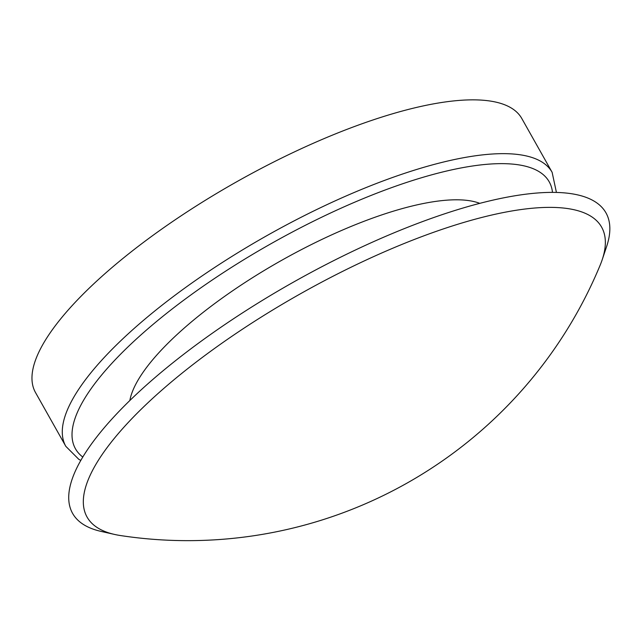 <?xml version="1.0" encoding="UTF-8"?>
<svg xmlns="http://www.w3.org/2000/svg" width="641" height="641" viewBox="0 0 641 641"><rect width="100%" height="100%" fill="white"/><g stroke="black" fill="none" stroke-linecap="round" stroke-linejoin="round"><path stroke-width="0.96" d="M600.128 265.246A295.301 89.78 150.6 0 0 602.22 259.677A295.301 89.78 150.6 0 0 300.268 293.874A295.301 89.78 150.6 0 0 114.587 534.442A295.301 89.78 150.6 0 0 120.436 535.539A446.376 446.376 0 0 0 600.128 265.246M602.22 259.677L606.602 246.593A306.102 93.065 150.6 0 0 293.602 282.048A306.102 93.065 150.6 0 0 101.126 531.413L114.587 534.442M552.125 172.317L521.806 118.521A279.099 84.852 150.6 0 0 237.002 181.603A279.099 84.852 150.6 0 0 35.503 392.532L65.823 446.336A279.099 84.852 -29.4 0 1 197.468 279.091A279.099 84.852 -29.4 0 1 486.367 154.489A279.099 84.852 -29.4 0 1 552.125 172.317L556.428 192.436M479.772 203.349A207.067 62.954 150.6 0 0 281.431 260.454A207.067 62.954 150.6 0 0 129.843 400.521M82.793 457.041A271.896 82.665 -29.4 0 1 189.92 295.645A271.896 82.665 -29.4 0 1 485.157 164.457A271.896 82.665 -29.4 0 1 552.486 192.38M80.798 460.446L78.779 459.301L65.823 446.336"/></g></svg>
